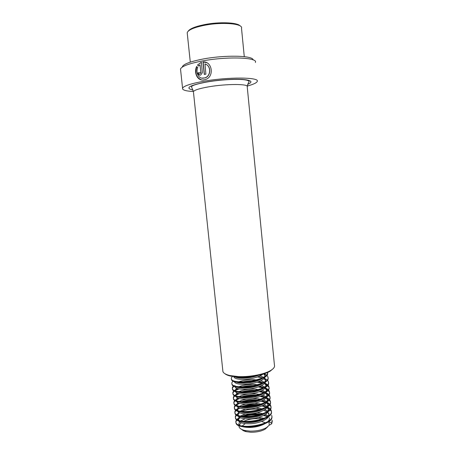 <?xml version="1.0" encoding="UTF-8"?>
<svg xmlns="http://www.w3.org/2000/svg" width="455" height="455" viewBox="0 0 455 455"><rect width="100%" height="100%" fill="white"/><g stroke="black" fill="none" stroke-linecap="round" stroke-linejoin="round"><path stroke-width="0.68" d="M255.363 62.471C258.474 57.313 226.215 56.204 201.184 61.192C188.637 63.711 181.744 66.305 180.504 68.967L180.629 70.133M201.366 62.216L197.521 65.014L198.71 66.06L200.046 64.786L200.831 72.317L200.263 73.329L199.318 72.618L197.851 72.919C198.204 74.677 199.148 75.388 200.672 75.052L202.378 72.72L201.366 62.216M204.824 63.916C211.171 65.366 211.188 75.814 205.012 77.822L202.953 78.226C198.289 78.516 195.553 72.197 197.794 67.545L196.634 66.504C193.739 72.459 197.169 80.569 203.14 80.029L205.58 79.494C214.629 76.679 212.178 60.936 202.964 61.925L204.261 74.432L205.887 74.165L204.983 63.979C211.262 65.44 211.279 75.894 205.171 77.879L201.804 78.135M247.241 86.058C253.168 84.476 256.489 82.958 257.194 81.502C260.374 77.162 228.279 76.787 203.277 81.354C190.742 83.657 183.837 85.927 182.557 88.162C182.102 89.971 185.714 91.097 193.398 91.54M253.099 59.889C253.27 55.419 224.093 54.805 201.935 59.241C189.434 61.789 182.887 64.388 182.296 67.039M273.097 368.721L270.333 371.047C264.383 374.846 250.051 377.65 238.847 377.115L230.571 376.103C227.898 375.472 225.976 374.647 224.804 373.623M247.224 86.313C247.969 83.669 248.606 82.145 249.13 81.741C249.09 78.135 223.94 78.982 206.382 82.093C196.514 83.987 191.561 85.585 191.521 86.877L193.409 91.648C194.37 90.084 199.415 88.486 208.538 86.859C226.436 83.68 249.459 83.8 247.23 86.814L274.428 365.086C274.996 366.77 273.842 368.516 270.952 370.325C264.827 374.238 250.011 377.132 238.443 376.586L229.894 375.54C225.93 374.59 223.604 373.276 222.916 371.599L222.774 370.279M200.831 72.317L200.046 64.786M201.047 72.368L200.484 73.374L200.029 73.369M199.33 72.703L197.851 72.919M198.101 72.959L199.751 75.166M201.377 62.335L197.521 65.014M197.766 65.059L198.784 65.969M196.844 66.692C194.768 73.227 196.35 77.646 201.588 79.932M206.78 62.705L202.964 61.925M203.14 61.982L204.426 74.404M188.194 31.185C189.94 28.654 195.451 26.447 204.727 24.57C219.492 21.647 237.612 22.449 240.103 25.912M187.306 33.795L187.204 32.669C188.302 29.882 194.069 27.425 204.505 25.292C222.296 21.738 243.283 23.626 241.508 28.21M233.83 376.689L233.921 377.076C234.882 378.725 238.431 379.487 244.557 379.356C252.519 378.867 258.639 377.138 262.916 374.175M234.899 376.888C236.776 377.849 239.95 378.259 244.432 378.111C249.488 377.855 254.129 376.933 258.36 375.358M234.336 381.529L234.427 381.933C235.394 383.633 238.938 384.429 245.069 384.321C255.312 384.06 266.698 379.345 265.026 375.614L264.52 373.657M264.969 375.455L263.678 373.936M235.554 381.859C237.47 382.803 240.598 383.207 244.938 383.082C255.187 382.809 266.579 378.116 264.907 374.402M255.619 376.285L254.021 376.177M242.071 377.172L239.148 377.974M234.86 386.073L234.934 386.79C235.9 388.536 239.449 389.366 245.575 389.275C255.812 389.048 267.187 384.265 265.51 380.454L265.39 379.242L264.514 377.94M265.458 380.306L263.951 378.594M263.03 378.065L258.36 376.643M234.808 385.573C235.775 387.313 239.324 388.132 245.444 388.035C255.687 387.802 267.062 383.036 265.39 379.242M263.815 377.383L260.152 375.875M256.683 381.08L254.914 380.926C248.942 380.67 243.726 381.318 239.256 382.865M258.992 380.255L254.794 379.749C247.952 379.493 242.27 380.323 237.749 382.24M235.36 391.368L235.434 391.636C236.412 393.433 239.956 394.297 246.081 394.223C256.319 394.03 267.671 389.179 265.987 385.288L265.868 384.077L265.032 382.78M265.942 385.152L264.491 383.434M263.61 382.905L259.202 381.461M236.412 388.087L235.309 390.424C236.281 392.21 239.831 393.063 245.956 392.989C256.193 392.784 267.551 387.95 265.868 384.077M264.355 382.228L260.874 380.698M257.678 385.868L255.392 385.652C249.226 385.379 243.903 386.079 239.41 387.745M237.646 388.559L235.428 390.652M259.811 385.066L255.272 384.475C248.214 384.208 242.441 385.095 237.942 387.148M235.861 395.719L235.94 396.476C236.918 398.324 240.468 399.223 246.587 399.166C256.819 399.001 268.16 394.081 266.465 390.111L266.346 388.906L265.544 387.62M266.425 389.986L265.032 388.269M264.184 387.734L260.01 386.272M236.833 392.932L235.815 395.264C236.793 397.101 240.342 397.988 246.462 397.932C256.694 397.761 268.035 392.858 266.346 388.906M264.895 387.063L261.574 385.522M258.622 390.663L255.864 390.373C249.528 390.083 244.113 390.834 239.609 392.614M237.993 393.41L235.917 395.48M260.596 389.878L255.744 389.196C249.186 388.911 243.652 389.702 239.142 391.573M236.361 400.536L236.441 401.304C237.425 403.204 240.974 404.137 247.093 404.103C257.32 403.972 268.643 398.984 266.943 394.934L266.823 393.729L266.056 392.449M266.909 394.815L265.566 393.097M264.753 392.557L260.789 391.078M237.26 397.767L236.316 400.099C237.3 401.987 240.849 402.908 246.963 402.868C257.194 402.726 268.524 397.761 266.823 393.729M265.43 391.891L262.262 390.339M259.521 395.452L256.341 395.082C249.846 394.781 244.346 395.577 239.842 397.471M238.352 398.25L236.412 400.309M261.358 394.678L256.222 393.905C248.629 393.615 242.64 394.661 238.261 397.039M236.862 405.342L236.941 406.133C237.931 408.078 241.48 409.045 247.594 409.034C257.82 408.931 269.127 403.875 267.421 399.746L266.562 397.272M267.386 399.638L266.095 397.92M265.316 397.374L261.545 395.878M237.692 402.595L236.816 404.927C237.806 406.861 241.355 407.816 247.469 407.799C257.695 407.691 269.007 402.652 267.301 398.546M265.965 396.714L262.933 395.15M260.379 400.241L256.813 399.791C250.17 399.473 244.597 400.315 240.103 402.317M238.721 403.084L236.907 405.126M262.097 399.479L256.694 398.614L252.679 398.534M246.502 399.171C243.135 399.797 240.513 400.701 238.63 401.879M237.356 410.143L237.442 410.95C238.437 412.947 241.986 413.948 248.1 413.953C258.321 413.879 269.61 408.761 267.898 404.552L267.068 402.089M267.87 404.455L266.619 402.732M265.874 402.192L262.279 400.679M238.136 407.413L237.317 409.75C238.306 411.729 241.861 412.719 247.975 412.725C258.195 412.645 269.491 407.538 267.779 403.352M266.488 401.532L263.593 399.956M261.204 405.024L257.291 404.489C250.506 404.159 244.87 405.047 240.388 407.151M239.085 407.925L237.402 409.938M262.814 404.273L254.555 403.215M245.78 404.114C242.879 404.768 240.627 405.632 239.011 406.702M237.857 414.932L237.942 415.762C238.938 417.804 242.492 418.839 248.601 418.867C258.815 418.827 270.094 413.635 268.376 409.352L267.568 406.901M268.348 409.261L267.142 407.538M266.425 406.998L262.996 405.473M238.574 412.23L237.817 414.562C238.812 416.592 242.367 417.616 248.475 417.639C258.69 417.593 269.974 412.418 268.257 408.152M267.011 406.338L264.236 404.757M262.006 409.801L257.763 409.182C250.847 408.835 245.16 409.767 240.689 411.98M239.495 412.73L237.897 414.744M263.519 409.062L256.063 407.925M245.41 409.022L239.398 411.525M238.352 419.72L238.443 420.568C239.444 422.661 242.998 423.73 249.101 423.77C259.316 423.764 270.577 418.503 268.854 414.147L268.734 412.947C270.458 417.286 259.191 422.53 248.976 422.547C242.873 422.507 239.319 421.449 238.318 419.368L239.023 417.036M268.831 414.067L267.665 412.344M266.971 411.792L263.69 410.262M267.534 411.144L264.873 409.551M261.318 414.26L258.235 413.868C251.2 413.51 245.455 414.488 241.008 416.803M239.899 417.536L238.386 419.538M264.201 413.845L257.382 412.645M245.217 413.896L239.796 416.336M267.517 416.587L264.372 415.04M262.78 414.573L262.455 414.499M239.472 421.83L238.818 424.168C239.819 426.295 243.374 427.387 249.482 427.45C259.686 427.461 270.941 422.155 269.206 417.736M268.052 415.938L265.493 414.34M238.994 425.903L239.102 426.904C239.666 428.502 241.577 429.702 244.841 430.493L249.858 431.118C256.552 431.221 262.131 430.038 266.596 427.569L269.269 425.197L271.726 423.776L271.669 423.173L268.911 421.58L269.269 425.197M241.81 429.474C242.657 430.436 244.153 431.169 246.286 431.681L250.648 432.227C256.461 432.318 261.312 431.289 265.202 429.133L267.665 426.847M266.175 422.979L261.511 421.484M263.889 419.163L258.707 418.549C252.32 418.469 246.917 419.601 242.487 421.944M264.036 418.35L258.571 417.377M241.241 422.746L239.279 424.93M245.143 418.754L240.2 421.142M258.355 421.193L248.02 422.547M245.262 423.611L241.628 426.392M271.669 423.173L272.141 420.136M264.742 415.17L264.327 415.068M262.495 414.704C254.703 413.658 247.588 414.374 241.15 416.848M238.255 418.367C236.299 419.72 235.525 421.091 235.946 422.485C237.629 430.612 275.559 424.646 271.669 415.352M237.743 413.663C235.798 414.983 235.03 416.325 235.445 417.679C237.112 425.635 275.076 419.686 271.197 410.564C270.77 409.227 269.633 408.101 267.79 407.185M264.264 405.905L262.808 405.57M260.726 405.217C253.452 404.438 246.786 405.109 240.723 407.236M237.231 408.948C235.298 410.239 234.53 411.548 234.945 412.867C236.589 420.647 274.587 414.715 270.719 405.763C270.298 404.461 269.184 403.369 267.364 402.476M264.014 401.259L262.012 400.81M259.771 400.474C253.156 399.837 246.974 400.406 241.241 402.186M238.801 403.113L238.437 403.284M236.725 404.222C234.797 405.485 234.035 406.759 234.439 408.044C236.071 415.654 274.098 409.745 270.247 400.963C269.832 399.695 268.729 398.625 266.937 397.761M263.758 396.601L261.187 396.049M258.764 395.725C252.138 395.196 246.03 395.816 240.439 397.585M238.517 398.307L237.794 398.631M236.219 399.484C234.297 400.724 233.534 401.97 233.938 403.221C235.548 410.649 273.603 404.762 269.769 396.151C269.36 394.917 268.274 393.876 266.511 393.035M263.49 391.937L260.328 391.277M257.695 390.976C251.444 390.572 245.672 391.158 240.376 392.739M238.249 393.49L237.157 393.962M235.713 394.741C233.796 395.952 233.034 397.17 233.432 398.387C235.025 405.644 273.114 399.769 269.292 391.334C268.894 390.134 267.819 389.122 266.078 388.303M263.217 387.262L259.435 386.511M256.54 386.227C251.439 385.959 246.57 386.369 241.941 387.461M238.011 388.661L236.526 389.287M235.212 389.992L234.518 390.453M234.069 390.811C232.994 391.732 232.613 392.648 232.926 393.547C234.501 400.622 272.625 394.775 268.82 386.511C268.422 385.339 267.358 384.356 265.64 383.559M262.939 382.581L258.497 381.734M255.289 381.483L242.566 382.501M233.648 385.959C232.511 386.887 232.101 387.796 232.425 388.695C233.978 395.6 272.13 389.77 268.342 381.677C267.95 380.539 266.903 379.584 265.202 378.805M262.654 377.889L257.507 376.962M253.901 376.746L243.721 377.474M233.244 381.108C232.033 382.035 231.589 382.945 231.919 383.844C233.455 390.566 271.635 384.759 267.864 376.837C267.472 375.733 266.442 374.801 264.764 374.05M232.516 376.49C231.476 377.337 231.106 378.168 231.407 378.981C232.772 385.271 269.406 380.181 267.489 372.509M271.726 423.776L272.272 421.046M267.483 416.621L263.564 415.478M261.494 415.125C254.464 414.351 247.992 415.005 242.077 417.087M240.439 417.775L238.807 418.646M238.232 419.021C236.333 420.357 235.593 421.711 236.008 423.082C237.612 431.078 274.786 425.51 271.8 416.251M237.01 414.846C235.644 415.989 235.144 417.133 235.508 418.281C237.174 426.255 275.133 420.306 271.254 411.161L268.194 407.959M266.306 407.111L261.943 405.979M259.538 405.661C253.549 405.155 247.918 405.672 242.64 407.202M239.87 408.192L237.698 409.284M237.26 409.563C235.349 410.848 234.598 412.15 235.007 413.464C236.657 421.273 274.644 415.341 270.782 406.366L267.745 403.238M265.703 402.351L261.085 401.23M258.463 400.923L245.2 401.748M242.856 402.311L241.776 402.624M239.62 403.38L237.152 404.586M236.782 404.819C234.854 406.087 234.097 407.361 234.501 408.647C236.134 416.279 274.155 410.364 270.304 401.56L267.29 398.506M265.089 397.579L260.192 396.47M257.308 396.191C251.746 395.913 246.57 396.436 241.793 397.772M239.398 398.563L236.6 399.882M236.304 400.064C234.365 401.31 233.597 402.561 234.001 403.824C235.616 411.274 273.665 405.382 269.832 396.754L266.829 393.757M265.788 393.279L265.504 393.165M264.469 392.801L259.253 391.715M256.057 391.459C250.989 391.294 246.269 391.772 241.901 392.91M239.211 393.734L236.054 395.167M235.821 395.31C233.87 396.533 233.091 397.761 233.495 398.989C235.093 406.269 273.176 400.394 269.354 391.937L266.357 389.002M265.401 388.57L264.924 388.382M263.832 388.018L258.258 386.949M254.663 386.739L242.134 388.018M239.063 388.894L235.514 390.441M235.326 390.555C233.369 391.755 232.59 392.949 232.994 394.149C234.57 401.253 272.681 395.401 268.877 387.114L265.885 384.242M265.015 383.855L264.338 383.593M263.183 383.229L257.206 382.189M234.831 385.795C232.869 386.966 232.09 388.138 232.488 389.304C234.046 396.231 272.192 390.396 268.399 382.28L268.342 381.677M231.919 383.844L231.982 384.452C233.523 391.198 271.698 385.385 267.921 377.445L267.864 376.837M231.407 378.981L231.476 379.589C233 386.159 271.203 380.363 267.443 372.599L267.443 372.599M234.393 376.763C239.142 377.889 245.279 377.752 252.809 376.359M247.656 84.368C253.31 81.889 251.621 80.245 242.583 79.432C233.591 78.84 218.173 79.926 206.183 82.025C189.024 85.477 184.656 88.156 193.074 90.056M222.916 371.599L193.477 92.302M270.333 371.047L270.952 370.325M230.571 376.103L229.894 375.54M180.504 68.967L182.557 88.162M244.278 56.647L241.503 28.244M190.292 62.13L187.193 32.703M235.434 391.636L235.309 390.424M235.94 396.476L235.815 395.264M236.441 401.304L236.316 400.099M236.941 406.133L236.816 404.927M237.442 410.95L237.317 409.75M237.942 415.762L237.817 414.562M238.443 420.568L238.318 419.368M265.202 429.133L266.596 427.569M239.102 426.904L238.818 424.168M246.286 431.681L244.841 430.493M235.946 422.485L236.008 423.082M235.445 417.679L235.508 418.281M271.197 410.564L271.254 411.161M234.945 412.867L235.007 413.464M270.719 405.763L270.782 406.366M234.439 408.044L234.501 408.647M270.247 400.963L270.304 401.56M233.938 403.221L234.001 403.824M269.769 396.151L269.832 396.754M233.432 398.387L233.495 398.989M269.292 391.334L269.354 391.937M232.926 393.547L232.994 394.149M268.82 386.511L268.877 387.114M232.425 388.695L232.488 389.304"/></g></svg>
